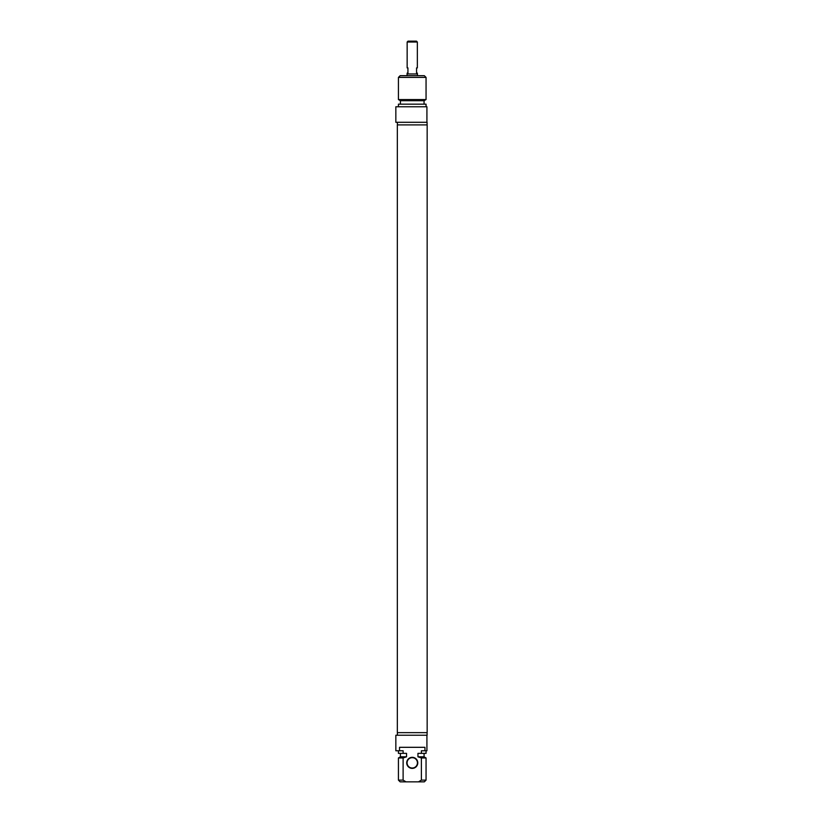<?xml version="1.0" encoding="UTF-8"?>
<svg xmlns="http://www.w3.org/2000/svg" width="823" height="823" viewBox="0 0 823 823"><rect width="100%" height="100%" fill="white"/><g stroke="black" fill="none" stroke-linecap="round" stroke-linejoin="round"><path stroke-width="1.23" d="M412.251 124.89L397.334 124.89L397.334 732.645L427.158 732.645L427.158 124.89L412.251 124.89M417.343 42.014L416.479 41.15L408.013 41.15L407.148 42.014L417.343 42.014L417.343 67.908L416.561 67.908L416.561 73.093L417.343 73.093L417.343 73.957M407.148 42.014L407.148 67.908L407.93 67.908L407.93 73.093L407.148 73.093L407.148 73.957M417.426 75.685L417.426 73.957L407.066 73.957L407.066 75.685M426.057 77.403L424.329 75.685L400.163 75.685L398.435 77.403L426.057 77.403L426.057 99.573L398.435 99.573L398.435 77.403M426.921 122.298L426.921 106.764L395.842 106.764L395.842 122.298L427.096 122.298L427.096 124.89M426.057 99.573L424.071 100.715L400.42 100.715L398.435 99.573M424.071 100.715L424.071 104.171M426.057 106.764L426.057 104.171L398.435 104.171L398.435 106.764M412.251 768.034A5.175 5.175 0 0 1 407.066 762.859A5.175 5.175 0 0 1 412.251 757.674A5.175 5.175 0 0 1 417.426 762.859A5.175 5.175 0 0 1 412.251 768.034M412.251 768.384A5.524 5.524 0 0 0 417.035 760.092A5.524 5.524 0 0 0 407.457 760.092A5.524 5.524 0 0 0 412.251 768.384M399.525 750.771L399.525 747.315L424.966 747.315L424.966 750.771L421.386 750.771L421.386 753.364L417.95 753.364L417.95 756.81L421.386 757.962L421.386 780.122L418.475 781.85L406.017 781.85L403.116 780.122L403.116 757.962L406.541 756.81L406.541 753.364L403.116 753.364L403.116 750.771L395.842 750.771L395.842 735.237L427.096 735.237L427.096 732.645M418.475 781.85L424.329 781.85L426.057 780.122L421.386 780.122M421.386 757.962L426.057 757.962L426.057 780.122M417.95 756.81L424.071 756.81L426.057 757.962M421.386 753.364L426.057 753.364L426.057 750.771M424.966 750.771L426.921 750.771L426.921 735.237M403.116 780.122L398.435 780.122L400.163 781.85L406.017 781.85M398.435 780.122L398.435 757.962L403.116 757.962M398.435 757.962L400.42 756.81L406.541 756.81M398.435 750.771L398.435 753.364L403.116 753.364M397.396 122.298L397.396 124.89M400.42 100.715L400.42 104.171M424.071 756.81L424.071 753.364M397.396 735.237L397.396 732.645M400.42 756.81L400.42 753.364"/></g></svg>
